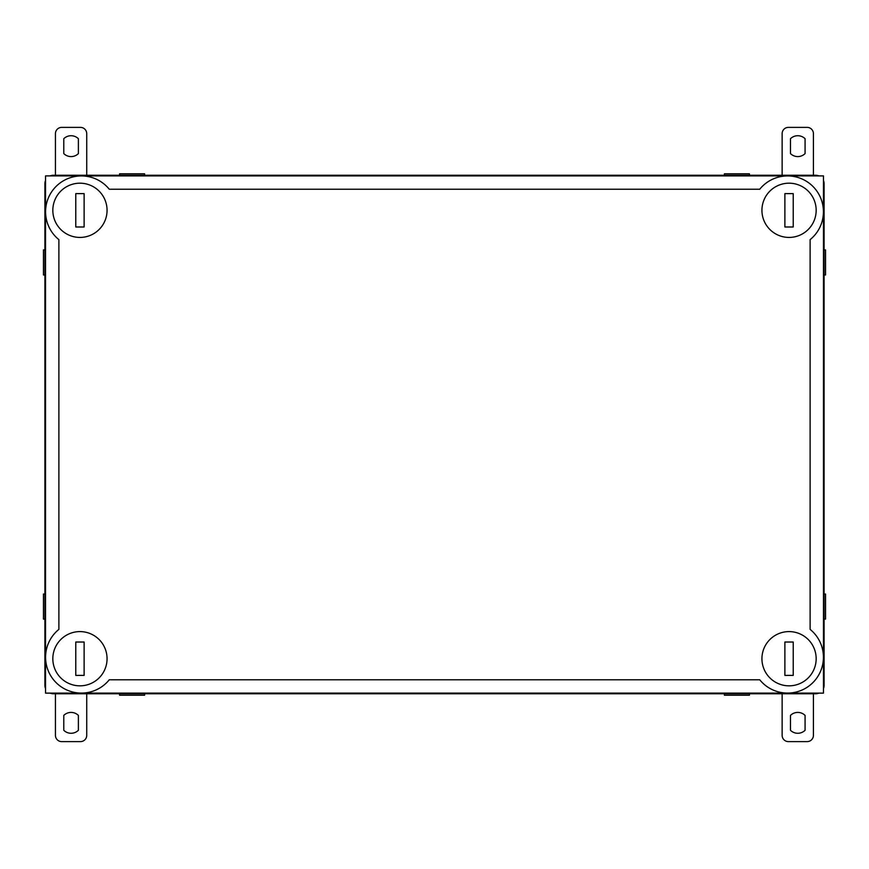 <?xml version="1.0" encoding="UTF-8"?>
<svg xmlns="http://www.w3.org/2000/svg" width="869" height="869" viewBox="0 0 869 869"><rect width="100%" height="100%" fill="white"/><g stroke="black" fill="none" stroke-linecap="round" stroke-linejoin="round"><path stroke-width="1.3" d="M45.536 180.448A8.342 8.342 0 0 0 44.906 183.609L44.906 685.413A8.342 8.342 0 0 0 45.536 688.574M50.087 693.125A8.342 8.342 0 0 0 53.248 693.755L815.752 693.755A8.342 8.342 0 0 0 818.913 693.125M823.464 688.574A8.342 8.342 0 0 0 824.094 685.413L824.094 183.609A8.342 8.342 0 0 0 823.464 180.448M818.913 175.896A8.342 8.342 0 0 0 815.752 175.266L53.248 175.266A8.342 8.342 0 0 0 50.087 175.896M724.398 175.266L724.398 173.811L749.426 173.811L749.426 175.266M724.398 693.755L724.398 695.211L749.426 695.211L749.426 693.755M119.574 175.266L119.574 173.811L144.602 173.811L144.602 175.266M119.574 693.755L119.574 695.211L144.602 695.211L144.602 693.755M824.094 249.935L825.55 249.935L825.55 274.962L824.094 274.962M44.906 249.935L43.45 249.935L43.45 274.962L44.906 274.962M824.094 594.059L825.55 594.059L825.55 619.086L824.094 619.086M44.906 594.059L43.45 594.059L43.45 619.086L44.906 619.086M78.384 730.297A10.428 10.428 0 0 1 63.785 730.297L63.785 715.393A10.428 10.428 0 0 1 78.384 715.393L78.384 730.297M86.726 693.755L86.726 735.359A6.257 6.257 0 0 1 80.469 741.615L61.699 741.615A6.257 6.257 0 0 1 55.442 735.359L55.442 693.755M805.074 730.297A10.428 10.428 0 0 1 790.475 730.297L790.475 715.393A10.428 10.428 0 0 1 805.074 715.393L805.074 730.297M813.417 693.755L813.417 735.359A6.257 6.257 0 0 1 807.16 741.615L788.389 741.615A6.257 6.257 0 0 1 782.133 735.359L782.133 693.755M63.785 138.703A10.428 10.428 0 0 1 78.384 138.703L78.384 153.607A10.428 10.428 0 0 1 63.785 153.607L63.785 138.703M55.442 175.266L55.442 133.641A6.257 6.257 0 0 1 61.699 127.385L80.469 127.385A6.257 6.257 0 0 1 86.726 133.641L86.726 175.266M790.475 138.703A10.428 10.428 0 0 1 805.074 138.703L805.074 153.607A10.428 10.428 0 0 1 790.475 153.607L790.475 138.703M782.133 175.266L782.133 133.641A6.257 6.257 0 0 1 788.389 127.385L807.16 127.385A6.257 6.257 0 0 1 813.417 133.641L813.417 175.266M84.119 642.028L84.119 675.398L75.777 675.398L75.777 642.028L84.119 642.028M107.061 658.713A27.113 27.113 0 0 0 66.392 635.228A27.113 27.113 0 0 0 66.392 682.198A27.113 27.113 0 0 0 107.061 658.713M107.061 210.309A27.113 27.113 0 0 0 66.392 186.824A27.113 27.113 0 0 0 66.392 233.794A27.113 27.113 0 0 0 107.061 210.309M75.777 226.994L75.777 193.624L84.119 193.624L84.119 226.994L75.777 226.994M816.165 658.713A27.113 27.113 0 0 0 775.496 635.228A27.113 27.113 0 0 0 775.496 682.198A27.113 27.113 0 0 0 816.165 658.713M784.881 675.398L784.881 642.028L793.223 642.028L793.223 675.398L784.881 675.398M816.165 210.309A27.113 27.113 0 0 0 775.496 186.824A27.113 27.113 0 0 0 775.496 233.794A27.113 27.113 0 0 0 816.165 210.309M784.881 226.994L784.881 193.624L793.223 193.624L793.223 226.994L784.881 226.994M109.277 189.246A35.835 35.835 0 0 0 56.072 186.433A35.835 35.835 0 0 0 58.886 239.638L58.886 629.384A35.835 35.835 0 0 0 56.072 682.589A35.835 35.835 0 0 0 109.277 679.775L759.723 679.775A35.835 35.835 0 0 0 812.928 682.589A35.835 35.835 0 0 0 810.114 629.384L810.114 239.638A35.835 35.835 0 0 0 812.928 186.433A35.835 35.835 0 0 0 759.723 189.246L109.277 189.246M45.536 693.125L823.464 693.125L823.464 175.896L45.536 175.896L45.536 693.125"/></g></svg>
